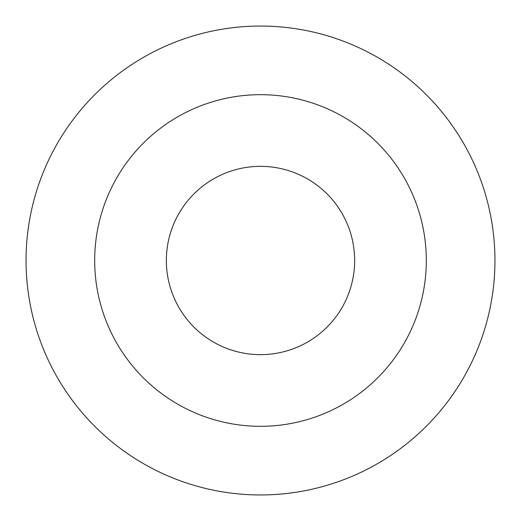 <?xml version="1.0" encoding="UTF-8"?>
<svg xmlns="http://www.w3.org/2000/svg" width="521" height="521" viewBox="0 0 521 521"><rect width="100%" height="100%" fill="white"/><g stroke="black" fill="none" stroke-linecap="round" stroke-linejoin="round"><path stroke-width="0.78" d="M26.05 260.5A234.45 234.45 0 0 0 377.725 463.54A234.45 234.45 0 0 0 377.725 57.46A234.45 234.45 0 0 0 26.05 260.5M426.315 260.5A165.815 165.815 0 0 1 260.5 426.315A165.815 165.815 0 0 1 94.685 260.5A165.815 165.815 0 0 1 260.5 94.685A165.815 165.815 0 0 1 426.315 260.5M354.651 260.5A94.151 94.151 0 0 0 260.5 166.349A94.151 94.151 0 0 0 166.349 260.5A94.151 94.151 0 0 0 260.5 354.651A94.151 94.151 0 0 0 354.651 260.5"/></g></svg>
